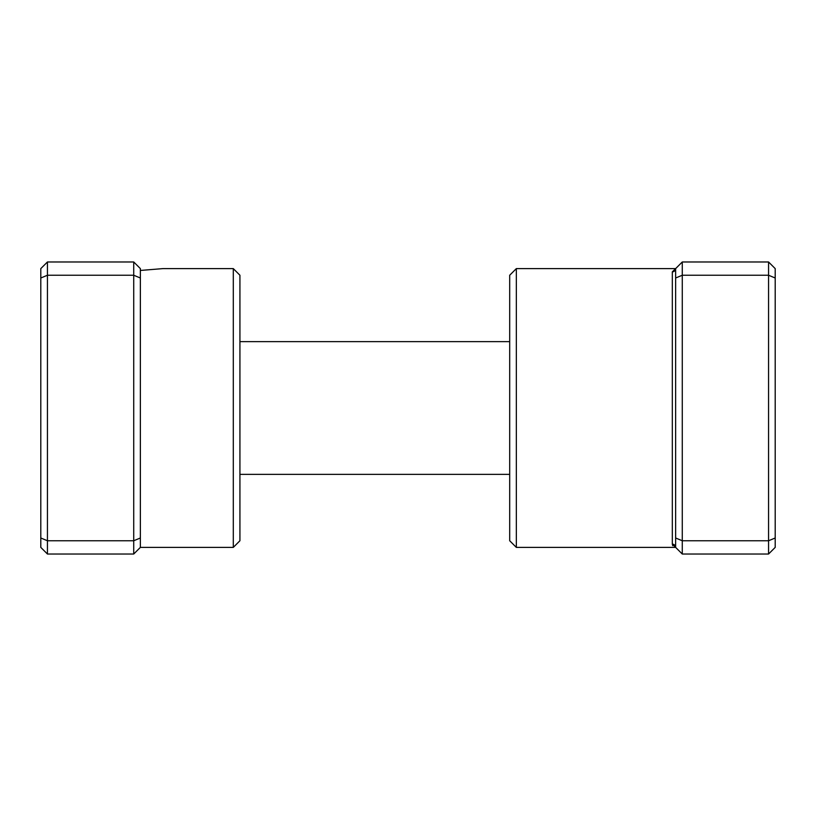 <?xml version="1.0" encoding="UTF-8"?>
<svg xmlns="http://www.w3.org/2000/svg" width="816" height="816" viewBox="0 0 816 816"><rect width="100%" height="100%" fill="white"/><g stroke="black" fill="none" stroke-linecap="round" stroke-linejoin="round"><path stroke-width="1.22" d="M233.294 268.607L239.924 275.247L239.924 540.753L233.294 547.393L233.294 268.607L162.935 268.607L140.362 270.453M140.362 278.001L140.362 537.999L133.722 540.753L133.722 275.247L140.362 278.001L140.362 268.607L133.722 261.977L47.44 261.977L47.44 554.023L133.722 554.023L133.722 540.753L47.44 540.753L40.8 537.999L40.8 268.607L47.44 261.977M140.362 537.999L140.362 547.393L133.722 554.023M133.722 261.977L133.722 275.247L47.44 275.247L40.8 278.001M47.44 554.023L40.8 547.393L40.8 537.999M516.334 547.393L509.694 540.753L509.694 275.247L516.334 268.607L516.334 547.393L675.638 547.393L672.313 544.15L672.731 545.71M682.278 554.023L675.638 547.393L675.638 278.001L682.278 275.247L682.278 554.023L768.56 554.023L768.56 261.977L682.278 261.977L682.278 275.247L768.56 275.247L775.2 278.001L775.2 547.393L768.56 554.023M768.56 261.977L775.2 268.607L775.2 278.001M675.638 537.999L682.278 540.753L768.56 540.753L775.2 537.999M675.638 278.001L675.638 268.607L682.278 261.977M672.313 271.85L675.638 268.607A3.315 3.244 -0 0 1 672.313 271.85L672.313 544.15A3.315 3.244 0 0 1 675.638 547.393M233.294 547.393L140.362 547.393M509.694 474.371L239.924 474.371M509.694 341.629L239.924 341.629M516.334 268.607L675.638 268.607"/></g></svg>
